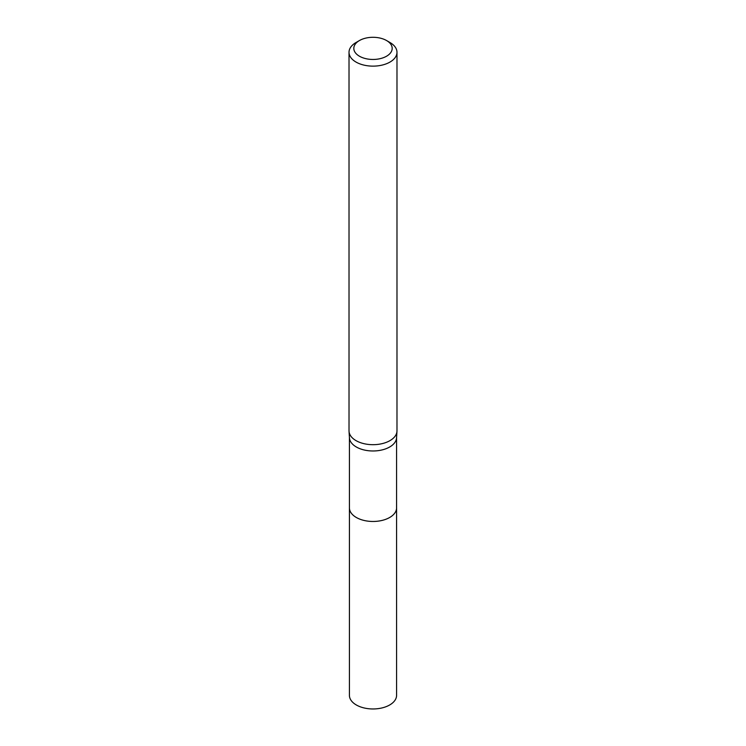 <?xml version="1.0" encoding="UTF-8"?>
<svg xmlns="http://www.w3.org/2000/svg" width="746" height="746" viewBox="0 0 746 746"><rect width="100%" height="100%" fill="white"/><g stroke="black" fill="none" stroke-linecap="round" stroke-linejoin="round"><path stroke-width="1.12" d="M386.568 40.545L389.953 42.503A23.984 13.848 180 0 1 396.984 52.295L396.984 430.843A23.984 13.848 180 0 1 396.965 431.347L396.555 437.865A23.574 13.605 180 0 1 389.673 446.994A23.574 13.605 180 0 1 364.374 450.034A23.574 13.605 180 0 1 349.445 437.865L349.035 431.347A23.984 13.848 180 0 1 349.016 430.843L349.016 52.295A23.984 13.848 180 0 1 356.047 42.503L359.432 40.545A19.182 11.078 180 0 1 386.568 40.545A19.182 11.078 180 0 1 386.568 56.211A19.182 11.078 180 0 1 359.432 56.211A19.182 11.078 180 0 1 359.432 40.545L356.047 42.503M396.574 507.504A23.583 13.614 180 0 1 396.583 507.858A23.574 13.605 180 0 1 389.673 517.482A23.574 13.605 180 0 1 363.983 520.428A23.574 13.605 180 0 1 349.426 507.858A23.583 13.614 180 0 1 349.426 507.504M396.965 431.347A23.984 13.848 180 0 1 389.953 440.634A23.984 13.848 180 0 1 364.225 443.73A23.984 13.848 180 0 1 349.035 431.347M396.984 52.295A23.984 13.848 180 0 1 389.953 62.086A23.984 13.848 180 0 1 363.824 65.079A23.984 13.848 180 0 1 349.016 52.295M349.417 507.858A23.583 13.614 180 0 0 356.327 517.482A23.583 13.614 180 0 0 382.027 520.438A23.583 13.614 180 0 0 396.583 507.858L396.583 695.347A23.583 13.614 180 0 1 382.027 707.926A23.583 13.614 180 0 1 356.327 704.97A23.583 13.614 180 0 1 349.417 695.347L349.426 437.613M396.574 507.858L396.574 437.613"/></g></svg>
